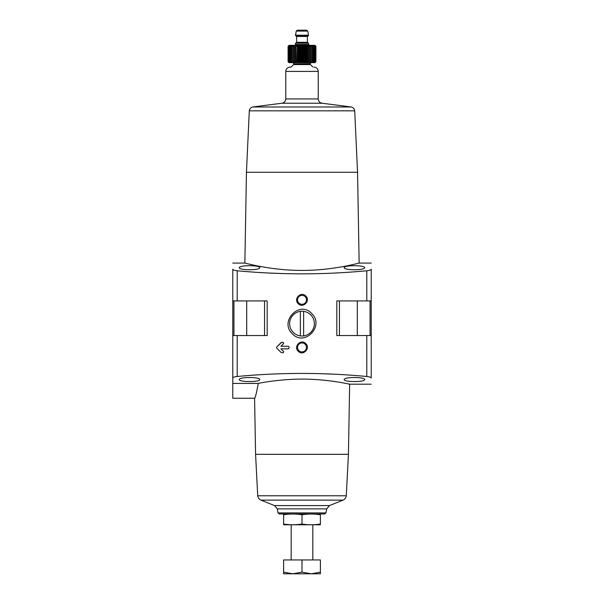<?xml version="1.0" encoding="UTF-8"?>
<svg xmlns="http://www.w3.org/2000/svg" width="604" height="604" viewBox="0 0 604 604"><rect width="100%" height="100%" fill="white"/><g stroke="black" fill="none" stroke-linecap="round" stroke-linejoin="round"><path stroke-width="0.91" d="M334.767 374.216L318.482 373.597M269.233 273.046L285.518 273.665M288.372 346.251L289.022 346.9L289.022 348.198L288.372 348.848L280.92 348.848L283.706 351.634L283.253 352.744L281.17 352.547L276.624 348.01L276.624 347.089L281.623 342.355L283.253 342.355L283.706 343.465L280.92 346.251L288.372 346.251M305.798 343.631C301.139 338.429 293.144 346.545 298.202 351.226C302.846 356.413 310.864 348.319 305.798 343.631M258.248 383.412C256.587 392.675 255.364 397.628 254.594 398.262C255.371 397.621 256.587 392.675 258.248 383.412C266.575 381.607 290.079 378.127 311.656 379.335C333.325 380.278 350.033 384.363 349.648 384.197C349.995 384.355 333.287 380.271 311.649 379.335C290.094 378.127 266.545 381.615 258.248 383.412L232.782 383.412L232.782 378.051C232.91 377.334 234.39 376.813 237.198 376.496C280.392 372.404 323.593 372.404 366.802 376.496C369.61 376.813 371.082 377.326 371.218 378.051L371.218 335.53L336.828 335.53L336.828 300.92L366.802 300.92L366.802 270.766C323.608 274.858 280.407 274.858 237.198 270.766C234.39 270.449 232.917 269.935 232.782 269.21L232.782 300.92L237.198 300.92L237.198 270.766M237.198 376.496L237.198 335.53L267.172 335.53L267.172 300.92L237.198 300.92M311.883 313.725C299.78 299.894 279.199 321.343 292.117 333.529C304.174 347.353 324.824 325.964 311.883 313.725M305.798 296.036C301.139 290.841 293.144 298.957 298.202 303.631C302.846 308.825 310.864 300.732 305.798 296.036M354.457 265.715C348.183 265.768 344.756 266.379 344.182 267.549C343.442 270.479 365.465 270.486 364.733 267.549C364.159 266.379 360.731 265.768 354.457 265.715M249.543 265.715C243.269 265.768 239.841 266.379 239.267 267.549C238.535 270.479 260.55 270.486 259.818 267.549C259.244 266.379 255.817 265.768 249.543 265.715M371.218 335.53L371.218 269.21C371.09 269.935 369.61 270.449 366.802 270.766M254.012 265.201L248.984 264.069M245.987 263.344L244.869 263.065C244.167 262.816 271.43 270.607 302.159 270.411C332.864 270.547 359.803 262.816 359.138 263.065L371.218 263.065M354.457 381.547C360.731 381.494 364.159 380.882 364.733 379.72C365.465 376.783 343.45 376.783 344.182 379.72C344.756 380.882 348.183 381.494 354.457 381.547M249.543 381.547C255.817 381.494 259.244 380.882 259.818 379.72C260.558 376.783 238.535 376.783 239.267 379.72C239.841 380.882 243.269 381.494 249.543 381.547M371.218 300.92L366.802 300.92M324.703 513.989L279.297 513.989L324.703 513.989L325.986 512.917L278.014 512.917L277.304 508.893L326.696 508.893L329.474 505.578L274.526 505.578L260.905 500.12C259.078 499.236 258.014 497.794 257.712 495.778L255.575 454.329L348.425 454.329L349.648 384.197L371.218 384.197M255.575 454.329L254.594 398.262L232.782 398.262L232.782 368.274M232.782 378.051L232.782 300.92M237.198 335.53L232.782 335.53M244.862 263.065L246.447 172.261L357.553 172.261L359.138 263.065M246.447 172.261L249.301 110.834C249.618 108.765 250.788 107.482 252.819 106.976L281.758 103.246L322.242 103.246C319.78 102.854 318.436 101.419 318.225 98.935L285.775 98.935L285.775 71.408C286.032 68.78 287.474 67.338 290.101 67.082L291.181 67.082M310.743 314.873A12.382 12.382 0 0 1 298.799 335.59A12.382 12.382 0 0 1 291.279 317.447A12.382 12.382 0 0 1 310.743 314.873M305.163 344.265A4.47 4.47 0 0 1 300.845 351.747A4.47 4.47 0 0 1 298.127 345.194A4.47 4.47 0 0 1 305.163 344.265M305.163 296.677A4.47 4.47 0 0 1 300.845 304.159A4.47 4.47 0 0 1 298.127 297.598A4.47 4.47 0 0 1 305.163 296.677M281.17 342.551L276.624 347.089M276.624 348.01L281.17 352.547M303.623 335.907L303.623 311.362M300.377 311.362L300.377 335.907M283.616 514.782C283.616 513.778 283.616 513.778 283.616 514.782C289.739 513.778 295.869 513.778 302 514.782C308.131 513.778 314.261 513.778 320.384 514.782C320.384 513.778 320.384 513.778 320.384 514.782L320.384 524.015C320.384 525.019 320.384 525.019 320.384 524.015C314.261 525.019 308.131 525.019 302 524.015C295.869 525.019 289.739 525.019 283.616 524.015C283.616 525.019 283.616 525.019 283.616 524.015L283.616 514.782M302 514.782L302 524.015M320.384 524.778L283.616 524.778M320.384 572.154L320.384 559.953L283.616 559.953L283.616 572.154L292.804 573.8L302 572.154L311.196 573.8L320.384 572.154L320.384 573.8L283.616 573.8L283.616 572.154M312.819 559.953L312.819 524.808M302 559.953L302 572.154M288.085 61.714L288.825 62.431L288.161 61.714L288.969 62.431L288.387 61.714L289.256 62.431L288.765 61.714L289.686 62.431L289.286 61.714L290.245 62.431L289.95 61.714L290.932 62.431L290.743 61.714L291.747 62.431L291.656 61.714L292.668 62.431L292.691 61.714L293.695 62.431L293.823 61.714L294.812 62.431L295.039 61.714L296.013 62.431L296.337 61.714L297.274 62.431L296.337 61.714L296.013 45.557L295.039 46.282L294.812 45.557L293.823 46.282L293.695 45.557L292.691 46.282L292.668 45.557L291.656 46.282L291.747 45.557L290.743 46.282L290.932 45.557L289.95 46.282L290.245 45.557L289.286 46.282L289.686 45.557L288.765 46.282L289.256 45.557L288.387 46.282L288.969 45.557L288.161 46.282L288.825 45.557L288.085 46.282L288.085 61.714L289.022 62.65L314.978 62.65L315.915 61.714L315.175 62.431L315.839 61.714L315.031 62.431L315.613 61.714L314.744 62.431L315.235 61.714L314.314 62.431L314.714 61.714L313.755 62.431L314.05 61.714L313.068 62.431L313.257 61.714L312.253 62.431L312.344 61.714L311.332 62.431L311.309 61.714L310.305 62.431L310.177 61.714L309.188 62.431L308.961 61.714L307.987 62.431L307.663 61.714L306.726 62.431L306.303 61.714L305.413 62.431L304.892 61.714L304.061 62.431L303.457 61.714L302.687 62.431L302 61.714L301.313 62.431L300.543 61.714L299.939 62.431L299.108 61.714L298.587 62.431L297.697 61.714L297.274 62.431L297.274 45.557L296.337 46.282M288.085 46.282L289.022 45.345L314.978 45.345L315.915 46.282L315.175 45.557L315.839 46.282L315.031 45.557L315.613 46.282L314.744 45.557L315.235 46.282L314.314 45.557L314.714 46.282L313.755 45.557L314.05 46.282L313.068 45.557L313.257 46.282L312.253 45.557L312.344 46.282L311.332 45.557L311.309 46.282L310.305 45.557L310.177 46.282L309.188 45.557L308.961 46.282L307.987 45.557L307.663 46.282L306.726 45.557L306.303 46.282L305.413 45.557L304.892 46.282L304.061 45.557L303.457 46.282L302.687 45.557L302 46.282L301.313 45.557L300.543 46.282L299.939 45.557L299.108 46.282L298.587 45.557L297.697 46.282L297.274 45.557M308.493 35.175L308.493 35.606L295.507 35.606L295.507 35.175L308.493 35.175L307.768 31.091L296.232 31.091L297.296 30.2L304.703 30.2M308.493 44.477L295.507 44.477L295.507 43.178L308.493 43.178L308.493 44.477L309.354 45.345M297.296 30.2L306.704 30.2L307.768 31.091M315.915 46.282L315.915 61.714M288.161 46.282L288.161 61.714M288.387 46.282L288.387 61.714M288.765 46.282L288.765 61.714M289.286 46.282L289.286 61.714M289.95 46.282L289.95 61.714M290.743 46.282L290.743 61.714M291.656 46.282L291.656 61.714M292.668 45.557L292.668 62.431M292.691 46.282L292.691 61.714M293.695 45.557L293.695 62.431M293.823 46.282L293.823 61.714M294.812 45.557L294.812 62.431M295.039 46.282L295.039 61.714M296.013 45.557L296.013 62.431M297.697 46.282L297.697 61.714M298.587 45.557L298.587 62.431M299.108 46.282L299.108 61.714M299.939 45.557L299.939 62.431M300.543 46.282L300.543 61.714M301.313 45.557L301.313 62.431M302 46.282L302 61.714M302.687 45.557L302.687 62.431M303.457 46.282L303.457 61.714M304.061 45.557L304.061 62.431M304.892 46.282L304.892 61.714M305.413 45.557L305.413 62.431M306.303 46.282L306.303 61.714M306.726 45.557L306.726 62.431M307.663 46.282L307.663 61.714M307.987 45.557L307.987 62.431M308.961 46.282L308.961 61.714M309.188 45.557L309.188 62.431M310.177 46.282L310.177 61.714M310.305 45.557L310.305 62.431M311.309 46.282L311.309 61.714M311.332 45.557L311.332 62.431M312.344 46.282L312.344 61.714M313.257 46.282L313.257 61.714M314.05 46.282L314.05 61.714M314.714 46.282L314.714 61.714M315.235 46.282L315.235 61.714M315.613 46.282L315.613 61.714M315.839 46.282L315.839 61.714M366.802 376.496L366.802 335.53M260.905 500.12L343.095 500.12C344.922 499.236 345.986 497.794 346.288 495.778L348.425 454.329M257.712 495.778L346.288 495.778M249.301 110.834L354.699 110.834C354.382 108.765 353.212 107.482 351.181 106.976L322.242 103.246M252.819 106.976L351.181 106.976M285.775 71.408L318.225 71.408C317.968 68.78 316.526 67.338 313.899 67.082M264.552 335.53L264.552 300.92M246.711 335.53L246.711 300.92M233.937 335.53L233.937 300.92M339.448 335.53L339.448 300.92M370.063 335.53L370.063 300.92M357.289 335.53L357.289 300.92M310.426 64.583L310.109 63.82L293.891 63.82L293.574 64.583L310.426 64.583L312.819 66.976M293.891 63.82L310.109 63.73L311.196 62.65M295.726 43.178L296.594 42.31L307.406 42.31L308.274 43.178M296.594 42.31L296.594 36.474L307.406 36.474L308.274 35.606M232.782 263.065L244.869 263.065M278.014 512.917L279.297 513.989M325.986 512.917L326.696 508.893M274.526 505.578L277.304 508.893M329.474 505.578L343.095 500.12M357.553 172.261L354.699 110.834M285.775 98.935C285.564 101.419 284.22 102.854 281.758 103.246M318.225 98.935L318.225 71.408M291.181 559.953L291.181 524.808M293.574 64.583L291.181 66.976M293.891 63.73L292.804 62.65M295.507 44.477L294.646 45.345M307.406 42.31L307.406 36.474M296.594 36.474L295.726 35.606M296.232 31.091L295.507 35.175"/></g></svg>
